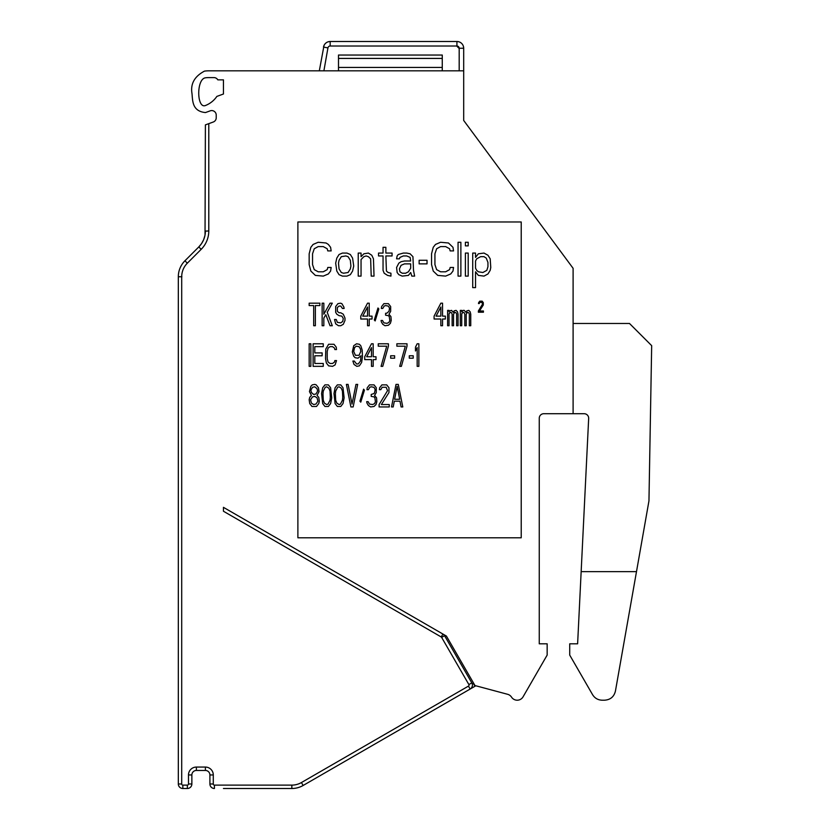<?xml version="1.0" encoding="UTF-8"?>
<svg xmlns="http://www.w3.org/2000/svg" width="830" height="830" viewBox="0 0 830 830"><rect width="100%" height="100%" fill="white"/><g stroke="black" fill="none" stroke-linecap="round" stroke-linejoin="round"><path stroke-width="1.25" d="M324.042 45.391L323.503 47.092A6.764 6.764 0 0 1 330.174 41.5L456.925 41.5A6.764 6.764 0 0 1 463.69 48.265L463.69 70.83L208.787 70.83A31.582 31.582 0 0 0 204.481 71.121C194.542 76.36 190.371 83.82 191.979 93.479C192.747 100.368 191.875 111.282 205.487 112.558L209.793 111.002A4.513 4.513 0 0 1 216.225 115.09L216.225 117.787A4.513 4.513 0 0 1 213.258 122.02L208.787 123.649L208.787 230.979A25.938 25.938 0 0 1 201.182 249.322L187.331 263.183A19.173 19.173 0 0 0 181.708 276.743L181.708 783.987A1.131 1.131 0 0 0 182.839 785.118L187.352 785.118A1.131 1.131 0 0 0 188.483 783.987L188.483 774.961A7.895 7.895 0 0 1 196.378 767.065L205.394 767.065A7.895 7.895 0 0 1 213.289 774.961L213.289 783.987A1.131 1.131 0 0 0 214.42 785.118L291.849 785.118A19.173 19.173 0 0 0 301.435 782.545L468.462 686.109A1.131 1.131 0 0 0 468.877 684.574L441.633 637.388A1.131 1.131 0 0 0 441.218 636.973L223.446 511.239L223.446 507.338L446.405 636.06L474.978 685.549L507.618 694.295A6.764 6.764 0 0 1 511.539 697.138A6.764 6.764 0 0 0 523.066 696.827L547.157 655.088L547.157 643.81L539.261 643.81L539.261 418.227A4.513 4.513 0 0 1 543.775 413.714L573.105 413.714L573.105 268.308L463.69 120.454L463.69 70.83M328.431 41.728L329.22 41.562M328.898 41.624L327.549 42.029L328.898 41.624M326.2 42.787L324.987 43.917L326.2 42.787M463.586 47.051L463.213 45.764L463.586 47.051M458.617 41.718L456.925 41.5L456.925 46.013A2.251 2.251 0 0 1 459.187 48.265L459.187 70.83M324.022 45.453L319.322 70.83M223.446 79.856L223.446 94.008L216.869 96.405A24.817 24.817 0 0 1 205.394 105.535C196.793 108.896 196.254 79.089 205.394 77.823A24.817 24.817 0 0 1 208.787 77.595L213.901 77.595A4.513 4.513 0 0 1 217.813 79.856L223.446 79.856M187.352 785.118L187.352 788.5L182.839 788.5L187.352 788.5A4.513 4.513 0 0 0 191.865 783.987L191.865 774.961A4.513 4.513 0 0 1 196.378 770.458L205.394 770.458A4.513 4.513 0 0 1 209.907 774.961L209.907 783.987L209.907 774.961L213.289 774.961M223.446 788.5L291.849 788.5A22.555 22.555 0 0 0 303.126 785.481L470.154 689.045A4.513 4.513 0 0 0 471.803 682.883L444.558 635.697A4.513 4.513 0 0 0 442.909 634.037L441.218 636.973M297.887 221.973L297.887 537.788L521.219 537.788L521.219 221.973L297.887 221.973M205.031 235.025L205.394 124.884L208.787 123.649M208.787 230.979L205.394 231.093M178.326 514.984L178.326 513.905L178.326 514.984M205.394 243.792A25.938 25.938 0 0 1 201.182 249.322L198.795 246.935A22.555 22.555 0 0 0 205.394 230.979A22.555 22.555 0 0 1 198.795 246.935L184.934 260.786A22.555 22.555 0 0 0 178.326 276.743L178.326 783.987A4.513 4.513 0 0 0 182.839 788.5L182.839 785.118M200.103 245.514L201.617 243.481M201.576 243.543L203.578 239.86M201.69 243.377L203.381 240.306L201.69 243.377M204.958 235.398L203.672 239.631M198.795 246.935L201.462 243.719M213.289 783.987L209.907 783.987A4.513 4.513 0 0 0 214.42 788.5L214.42 785.118M507.618 694.295A6.764 6.764 0 0 1 511.539 697.138A6.764 6.764 0 0 0 507.618 694.295A6.764 6.764 0 0 1 511.539 697.138M468.462 686.109L470.154 689.045L474.978 686.265A11.278 11.278 0 0 0 475.766 685.756M573.105 413.714L584.154 413.714A4.513 4.513 0 0 1 588.667 418.445A4.513 4.513 0 0 0 584.154 413.714A4.513 4.513 0 0 1 588.667 418.445L581.156 571.631L636.496 571.631L648.956 500.915L651.675 345.654L629.503 323.482L573.105 323.482M581.156 571.631L577.618 643.81L569.722 643.81L569.722 655.088L592.516 694.575C594.737 698.217 597.994 700.095 602.279 700.209L604.354 700.209C610.392 699.866 614.096 696.764 615.466 690.892L636.496 571.631M602.279 700.209L604.354 700.209L602.279 700.209M442.266 70.83L442.266 55.039L338.495 55.039L338.495 70.83M323.845 45.858L324.489 44.592L323.845 45.858M328.41 41.739L330.101 41.5L328.41 41.739M458.409 41.666L457.185 41.5M458.129 41.604L459.405 41.967L458.129 41.604M463.69 48.265L463.472 46.553L463.69 48.233L459.187 48.265M573.105 268.308L463.69 120.454M471.336 688.049L472.083 686.804M331.16 267.468L327.777 267.468L327.217 269.626L323.264 271.794L318.191 271.794L314.248 269.626L312.547 264.594L312.547 253.793L314.248 248.751L318.191 246.593L323.264 246.593L327.217 248.751L327.777 250.909L331.16 250.909L330.599 247.309L328.348 244.435L326.086 242.993L318.191 242.267L313.118 244.435L310.856 247.309L309.165 253.793L309.165 264.594L310.856 271.068L315.369 275.394L323.264 276.11L328.348 273.952L330.599 271.068L331.16 267.468M342.437 276.11L346.95 276.11L350.333 274.668L352.594 271.068L353.725 266.025L352.594 258.109L350.333 254.509L346.95 253.067L342.437 253.067L339.055 254.509L336.804 258.109L335.673 263.151L336.804 271.068L339.055 274.668L342.437 276.11M343.568 273.226L341.317 272.51L339.055 268.91L338.495 263.151L339.055 260.267L341.317 256.667L345.83 255.951L348.081 256.667L350.333 260.267L350.903 266.025L350.333 268.91L348.081 272.51L343.568 273.226M361.05 276.11L361.05 259.551L363.872 256.667L366.134 255.951L368.385 256.667L370.637 258.825L371.207 276.11L374.029 276.11L373.459 258.825L371.767 255.235L368.385 253.067L363.872 253.793L361.05 256.667L361.05 253.067L358.228 253.067L358.228 276.11L361.05 276.11M390.94 273.226L388.118 272.51L386.427 271.068L385.867 255.951L392.071 255.951L392.071 253.067L385.867 253.067L385.867 247.309L383.045 247.309L383.045 253.067L378.532 253.067L378.532 255.951L383.045 255.951L383.045 270.352L384.176 273.226L387.558 275.394L390.94 276.11L390.94 273.226M414.627 276.11L413.506 270.352L412.935 256.667L410.113 253.793L406.731 253.067L403.349 253.067L398.276 254.509L397.145 255.951L396.584 258.825L399.406 258.825L399.967 257.393L403.349 255.951L406.731 255.951L410.113 257.393L410.684 260.994L404.48 260.994L401.098 261.709L398.836 263.151L396.584 267.468L397.145 272.51L398.836 274.668L402.218 276.11L408.422 275.394L410.684 272.51L411.815 276.11L414.627 276.11M410.684 263.867L410.684 268.194L408.422 271.794L405.611 273.226L402.218 273.226L399.967 271.794L399.406 268.91L401.098 265.31L404.48 263.867L410.684 263.867M427.035 263.867L427.035 260.267L419.14 260.267L419.14 263.867L427.035 263.867M453.543 267.468L450.161 267.468L449.59 269.626L445.648 271.794L440.574 271.794L436.622 269.626L434.93 264.594L434.93 253.793L436.622 248.751L440.574 246.593L445.648 246.593L449.59 248.751L450.161 250.909L453.543 250.909L452.983 247.309L448.47 242.993L440.574 242.267L435.501 244.435L433.239 247.309L431.548 253.793L431.548 264.594L433.239 271.068L437.752 275.394L445.648 276.11L450.721 273.952L452.983 271.068L453.543 267.468M460.878 276.11L460.878 242.267L458.056 242.267L458.056 276.11L460.878 276.11M468.203 276.11L468.203 253.067L465.391 253.067L465.391 276.11L468.203 276.11M468.203 245.867L468.203 242.267L465.391 242.267L465.391 245.867L468.203 245.867M475.538 287.626L475.538 271.794L478.36 275.394L483.994 276.11L487.947 273.952L490.198 270.352L490.769 267.468L490.198 258.825L487.947 255.235L483.994 253.067L478.36 253.793L475.538 257.393L475.538 253.067L472.716 253.067L472.716 287.626L475.538 287.626M476.669 270.352L475.538 268.194L475.538 260.994L476.669 258.825L480.612 256.667L483.994 256.667L486.256 258.109L487.947 262.425L487.947 266.752L486.816 270.352L482.873 272.51L478.36 271.794L476.669 270.352M319.882 303.178L309.165 303.178L309.165 305.575L313.678 305.575L313.678 325.733L315.369 325.733L315.369 305.575L319.882 305.575L319.882 303.178M323.835 325.733L323.835 318.056L325.806 314.695L330.039 325.733L332.291 325.733L327.217 312.298L332.291 303.178L330.039 303.178L323.835 314.217L323.835 303.178L322.144 303.178L322.144 325.733L323.835 325.733M342.437 308.459L344.139 308.459L343.848 307.017L341.877 303.656L340.466 303.178L337.935 303.656L335.673 306.54L335.673 312.298L336.804 314.217L339.055 315.659L341.877 316.137L343.288 318.533L342.728 321.418L340.746 322.86L337.364 322.382L336.243 319.498L334.542 319.498L335.673 323.814L338.495 325.733L340.746 325.733L343.288 324.302L344.979 320.463L344.979 318.056L343.288 314.217L340.746 312.775L339.055 312.775L337.364 311.343L337.364 307.494L339.055 306.062L340.746 306.062L342.437 308.459M367.534 303.178L360.77 316.137L360.77 319.021L367.534 319.021L367.534 325.733L369.226 325.733L369.226 319.021L372.048 319.021L372.048 316.137L369.226 316.137L369.226 303.178L367.534 303.178M362.741 316.137L367.534 307.017L367.534 316.137L362.741 316.137M378.822 308.936L377.972 307.982L374.309 319.975L375.15 320.94L378.822 308.936M390.38 323.337L391.221 320.463L390.94 316.614L388.969 314.217L390.66 311.343L390.66 306.54L388.409 303.656L383.896 303.656L381.634 306.54L381.354 308.459L382.765 308.459L384.176 306.062L385.587 305.575L388.118 306.062L388.969 307.017L389.529 308.459L388.969 311.343L386.718 313.263L385.587 313.263L385.587 315.182L388.409 315.659L389.249 316.614L389.82 320.463L388.969 322.382L386.998 323.337L383.896 322.86L382.485 320.463L381.074 320.463L381.354 321.895L382.765 324.302L385.016 325.733L388.409 325.256L390.38 323.337M440.855 303.178L434.09 316.137L434.09 319.021L440.855 319.021L440.855 325.733L442.546 325.733L442.546 319.021L445.368 319.021L445.368 316.137L442.546 316.137L442.546 303.178L440.855 303.178M436.061 316.137L440.855 307.017L440.855 316.137L436.061 316.137M449.03 325.733L449.03 313.74L450.441 312.298L451.572 312.775L452.132 314.217L452.132 325.733L453.543 325.733L453.543 314.217L454.674 312.298L456.085 312.775L456.645 314.217L456.645 325.733L458.056 325.733L458.056 314.217L457.496 311.821L456.085 310.379L454.103 310.856L453.263 312.298L451.572 310.379L449.59 310.856L449.03 311.821L449.03 310.379L447.619 310.379L447.619 325.733L449.03 325.733M461.719 325.733L461.719 313.74L463.13 312.298L464.261 312.775L464.821 314.217L464.821 325.733L466.232 325.733L466.232 314.217L467.363 312.298L468.774 312.775L469.334 314.217L469.334 325.733L470.745 325.733L470.745 314.217L470.185 311.821L468.774 310.379L466.792 310.856L465.952 312.298L464.261 310.379L463.13 310.379L461.719 311.821L461.719 310.379L460.308 310.379L460.308 325.733L461.719 325.733M310.856 366.341L310.856 343.786L309.165 343.786L309.165 366.341L310.856 366.341M323.264 363.467L314.809 363.467L314.809 355.78L322.144 355.78L322.144 352.906L314.809 352.906L314.809 346.66L323.264 346.66L323.264 343.786L313.118 343.786L313.118 366.341L323.264 366.341L323.264 363.467M336.524 360.583L334.832 360.583L334.542 362.025L332.571 363.467L330.039 363.467L328.058 362.025L327.217 358.664L327.217 351.464L328.058 348.102L330.039 346.66L332.571 346.66L334.542 348.102L334.832 349.544L336.524 349.544L336.243 347.148L333.982 344.263L328.628 344.263L325.806 349.067L325.526 358.664L326.366 362.98L328.628 365.864L332.571 366.341L335.113 364.899L336.524 360.583M352.875 361.06L354.005 364.422L356.827 366.341L359.359 365.864L361.621 362.502L362.461 356.744L362.181 350.021L360.77 345.705L359.359 344.263L356.537 343.786L353.725 345.705L352.314 351.941L353.725 356.267L355.136 357.699L357.948 358.187L361.05 355.78L360.49 361.06L358.228 363.945L356.537 363.945L354.286 361.06L352.875 361.06M360.77 351.464L359.079 355.302L355.416 355.302L353.725 351.464L354.566 347.625L356.257 346.183L359.079 346.66L360.49 349.067L360.77 351.464M371.487 343.786L364.723 356.744L364.723 359.629L371.487 359.629L371.487 366.341L373.178 366.341L373.178 359.629L376 359.629L376 356.744L373.178 356.744L373.178 343.786L371.487 343.786M366.694 356.744L371.487 347.625L371.487 356.744L366.694 356.744M388.409 346.183L388.409 343.786L378.252 343.786L378.252 346.183L386.718 346.183L381.074 366.341L382.765 366.341L388.409 346.183M394.613 358.187L394.613 355.78L390.66 355.78L390.66 358.187L394.613 358.187M407.011 346.183L407.011 343.786L396.865 343.786L396.865 346.183L405.32 346.183L399.687 366.341L401.378 366.341L407.011 346.183M413.216 358.187L413.216 355.78L409.273 355.78L409.273 358.187L413.216 358.187M418.86 366.341L418.86 343.786L417.168 343.786L415.477 347.148L415.477 350.986L417.168 347.625L417.168 366.341L418.86 366.341M311.426 395.433L309.735 397.352L309.165 399.749L309.735 403.588L311.987 406.472L316.5 406.472L318.751 403.588L319.322 401.191L318.751 397.352L317.06 395.433L319.042 391.594L318.471 387.745L316.22 384.871L314.809 384.394L312.267 384.871L310.856 386.313L309.455 391.594L311.426 395.433M313.678 404.552L311.426 403.11L310.576 399.749L312.547 396.865L314.809 396.387L317.06 397.829L317.911 401.191L315.94 404.065L313.678 404.552M314.809 386.79L317.06 388.71L317.631 391.106L315.94 393.991L313.678 394.468L311.426 392.549L310.856 390.152L312.547 387.268L314.809 386.79M321.573 393.513L322.704 403.588L324.955 406.472L328.348 406.472L330.599 403.588L331.73 397.829L330.599 387.745L328.348 384.871L324.955 384.871L322.704 387.745L321.573 393.513M322.984 393.991L323.264 391.106L325.246 387.268L326.647 386.79L328.908 388.233L330.039 391.106L330.319 397.352L330.039 400.226L328.058 404.065L326.647 404.552L324.395 403.11L323.264 400.226L322.984 393.991M333.982 393.513L335.113 403.588L337.364 406.472L340.746 406.472L343.008 403.588L344.139 397.829L343.008 387.745L340.746 384.871L337.364 384.871L335.113 387.745L333.982 393.513M335.393 393.991L335.673 391.106L337.644 387.268L339.055 386.79L341.317 388.233L342.437 391.106L342.728 397.352L342.437 400.226L340.466 404.065L339.055 404.552L336.804 403.11L335.673 400.226L335.393 393.991M353.155 406.949L357.668 384.394L355.977 384.394L352.034 404.065L348.081 384.394L346.39 384.394L350.903 406.949L353.155 406.949M364.432 390.152L363.592 389.187L359.93 401.191L360.77 402.145L364.432 390.152M376 404.552L376.841 401.668L376.561 397.829L374.589 395.433L376.281 392.549L376.281 387.745L374.029 384.871L369.516 384.871L367.254 387.745L366.974 389.675L368.385 389.675L369.796 387.268L371.207 386.79L373.739 387.268L374.589 388.233L375.15 389.675L374.589 392.549L374.029 393.513L371.207 394.468L371.207 396.387L374.029 396.865L374.87 397.829L375.43 401.668L374.589 403.588L372.618 404.552L369.516 404.065L368.105 401.668L366.694 401.668L366.974 403.11L368.385 405.507L370.637 406.949L374.029 406.472L376 404.552M379.103 404.552L379.103 406.949L389.249 406.949L389.249 404.552L381.354 404.552L388.969 392.549L388.969 387.745L386.718 384.871L381.925 384.871L379.663 387.745L379.383 389.675L380.794 389.675L382.205 387.268L386.147 387.268L387.558 390.629L379.103 404.552M398.276 384.394L396.014 384.394L391.511 406.949L393.202 406.949L394.323 401.191L399.967 401.191L401.098 406.949L402.789 406.949L398.276 384.394M397.145 386.313L399.687 399.272L394.613 399.272L397.145 386.313M478.36 311.001L478.36 312.205L483.434 312.205L483.434 311.001L479.481 311.001L483.288 305.004L483.288 302.608L482.168 301.166L479.771 301.166L478.64 302.608L478.495 303.562L479.201 303.562L479.906 302.359L481.877 302.359L482.583 304.039L478.36 311.001M323.897 70.83L327.943 47.881L323.503 47.092A6.764 6.764 0 0 1 330.174 41.5L330.174 46.013L456.925 46.013M327.943 47.881A2.251 2.251 0 0 1 330.174 46.013M181.708 276.743L178.326 276.743A22.555 22.555 0 0 1 184.934 260.786L187.331 263.183A19.173 19.173 0 0 0 181.708 276.743L181.895 276.743M291.849 785.118L291.849 788.5A22.555 22.555 0 0 0 303.126 785.481L301.435 782.545M187.352 788.5A4.513 4.513 0 0 0 191.865 783.987L188.483 783.987M188.483 774.961L191.865 774.961M196.378 767.065L196.378 770.458M205.394 767.065L205.394 770.458M468.877 684.574L471.803 682.883M441.633 637.388L444.558 635.697M472.239 683.93L473.287 683.329A7.895 7.895 0 0 0 473.588 683.142M442.266 67.438L338.495 67.438M442.266 58.422L338.495 58.422M456.925 46.252L459.187 48.503M473.287 683.329L474.978 686.265M181.708 783.987L178.326 783.987M178.326 521.157L178.326 521.811"/></g></svg>
